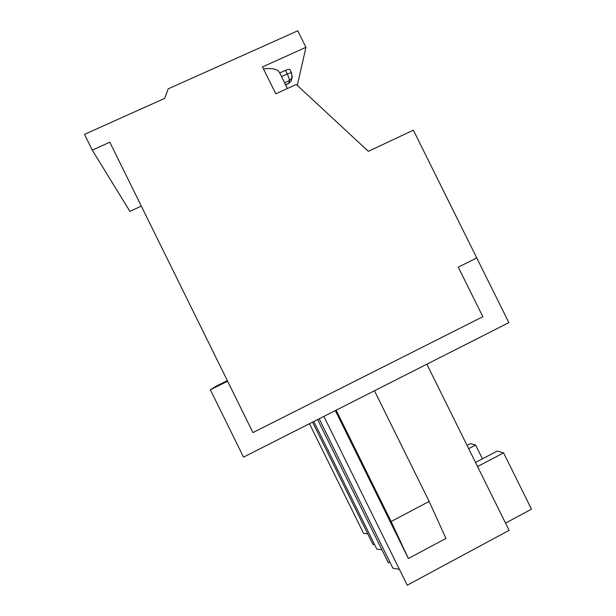 <?xml version="1.0" encoding="UTF-8"?>
<svg xmlns="http://www.w3.org/2000/svg" width="616" height="616" viewBox="0 0 616 616"><rect width="100%" height="100%" fill="white"/><g stroke="black" fill="none" stroke-linecap="round" stroke-linejoin="round"><path stroke-width="0.92" d="M109.817 142.204L252.937 432.578L482.852 316.716L458.258 267.128L476.776 257.965L413.359 130.169L368.368 151.344L296.273 84.469L275.783 93.809L262.485 66.928L305.944 47.324L297.759 30.8L168.191 88.866L164.718 98.337L84.523 134.365L92.284 150.127L109.817 142.204M287.418 88.504L279.441 72.395C277.708 69.077 272.387 67.914 263.463 68.907M291.753 73.289C291.245 72.703 289.759 72.942 287.279 74.005C288.719 77.069 289.405 79.279 289.343 80.65L291.884 78.117L291.753 73.289L289.959 69.662C289.443 69.069 287.949 69.3 285.478 70.363L279.726 72.965M141.303 206.09L129.914 211.365L92.284 150.127M297.328 85.447L305.944 47.324M210.333 389.751L227.612 381.204L252.937 432.578L482.852 316.716L458.258 267.128L476.776 257.965L508.87 322.638L243.52 457.126L210.333 389.751L216.07 386.217L227.335 380.65M367.69 533.772L363.632 533.464L309.463 423.7M335.343 410.587L408.393 558.504L445.961 538.423L429.167 501.432L374.451 390.76M426.865 364.195L509.124 530.337L407.23 585.2L323.885 416.393M312.582 422.122L373.073 544.667L374.297 544.013M505.543 523.107L531.477 509.178L503.58 452.875L497.189 451.081L475.521 462.47M482.436 458.835L475.606 445.037L470.447 443.597L467.051 445.368M408.393 558.504L391.106 521.521L429.167 501.432M336.12 410.194L391.106 521.521M399.399 569.338L392.916 568.214L319.15 418.795M503.58 452.875L477.554 466.566M317.625 419.565L388.311 562.747L389.82 561.946M313.821 421.49L376.815 549.11L381.874 549.718M475.606 445.037L468.684 448.656M291.791 78.301L291.345 80.765L288.565 83.576M284.592 82.806L289.343 80.65L288.827 83.276L285.562 84.762M285.639 84.908L288.735 83.499L291.345 80.765L292.338 76.238M281.527 76.615L287.279 74.005L285.478 70.363"/></g></svg>
